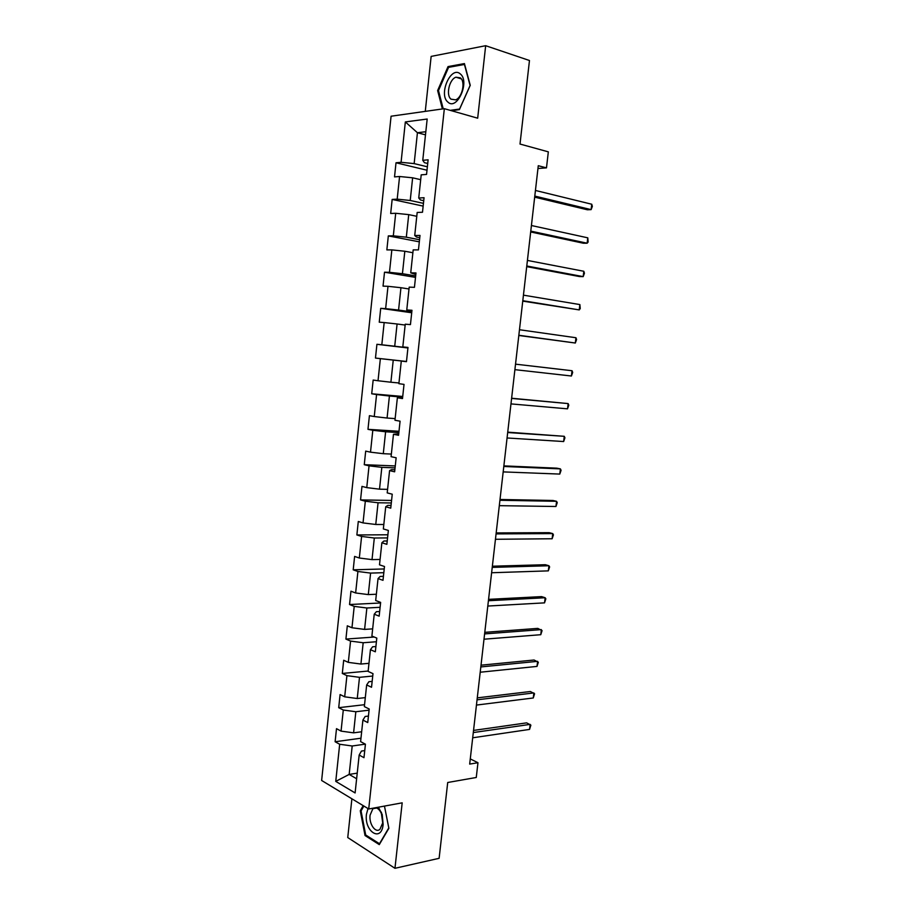 <?xml version="1.0" encoding="UTF-8"?>
<svg xmlns="http://www.w3.org/2000/svg" width="914" height="914" viewBox="0 0 914 914"><rect width="100%" height="100%" fill="white"/><g stroke="black" fill="none" stroke-linecap="round" stroke-linejoin="round"><path stroke-width="1.37" d="M351.89 798.79L347.754 837.555L394.962 868.3L439.12 858.315L447.711 782.498L476.263 777.483L477.965 762.722L470.276 758.906M391.078 116.215L321.637 780.476L368.719 808.981L444.341 108.675L391.078 116.215M444.341 108.675L477.679 118.192L485.665 45.7L431.145 56.405L425.273 111.371M485.665 45.7L529.469 60.507L520.009 144.046L548.331 151.85L546.481 167.868L538.277 165.708L469.682 764.093L477.965 762.722M364.743 750.588L361.453 751.068L359.168 755.033L363.978 757.695L365.429 744.202L360.607 741.62L362.904 720.083L367.748 722.563L369.199 709.013L364.343 706.602L366.663 684.963L371.53 687.259L372.992 673.641L368.113 671.413L370.433 649.671L375.334 651.796L376.808 638.098L371.895 636.053L374.226 614.208L379.161 616.15L380.635 602.395L375.688 600.521L378.042 578.573L383 580.321L384.486 566.497L379.504 564.829L381.869 542.767L386.862 544.333L388.359 530.44L383.343 528.943L385.719 506.779L390.746 508.161L392.243 494.2L387.205 492.897L389.581 470.619L394.642 471.807L396.15 457.777L391.078 456.669L393.466 434.287L398.561 435.281L400.081 421.183L394.962 420.257L397.373 397.773L402.503 398.561L404.022 384.394L398.881 383.674L401.292 361.076L406.467 361.67L407.987 347.434L402.811 346.909L405.245 324.196L410.443 324.596L411.974 310.28L406.764 309.96L409.198 287.133L414.442 287.327L415.984 272.955L410.729 272.829L413.185 249.888L418.452 249.888L420.006 235.435L414.728 235.515L417.184 212.448L422.497 212.254L424.05 197.721L418.738 198.007L421.205 174.837L426.552 174.425L428.118 159.824L422.759 160.316L427.181 119.026L405.336 121.939L417.435 132.724L414.156 163.606L427.364 166.805M359.168 755.033L355.112 792.941L335.758 781.379L339.677 744.259L335.118 741.745L360.973 738.204M405.336 121.939L401.075 162.304L396.013 162.772L394.528 176.893L399.578 176.505L397.19 199.161L392.163 199.423L390.678 213.476L395.705 213.282L393.317 235.835L388.324 235.903L386.851 249.888L391.843 249.888L389.467 272.326L384.508 272.212L383.046 286.128L387.993 286.31L385.639 308.646L380.704 308.338L379.253 322.185L384.166 322.562L381.824 344.784L376.922 344.292L375.471 358.071L380.361 358.642L378.03 380.75L373.163 380.064L371.712 393.785L376.579 394.54L374.249 416.544L369.416 415.676L367.976 429.329L372.809 430.266L370.501 452.167L365.691 451.116L364.263 464.7L369.05 465.832L366.754 487.619L361.978 486.397L360.55 499.912L365.326 501.215L363.029 522.911L358.288 521.494L356.871 534.953L361.601 536.427L359.328 558.02L354.609 556.432L353.204 569.822L357.911 571.479L355.637 592.969L350.953 591.209L349.548 604.531L354.221 606.37L351.97 627.758L347.309 625.816L345.915 639.08L350.565 641.091L348.314 662.376L343.687 660.262L342.304 673.458L346.92 675.64L344.681 696.822L340.088 694.537L338.706 707.687L343.287 710.029L341.059 731.12L336.501 728.664L335.118 741.745M362.904 720.083L365.166 716.473L368.445 716.073M361.658 731.771L353.592 732.845L355.832 711.743L369.073 710.167M341.059 731.12L353.592 732.845M343.287 710.029L355.832 711.743M366.663 684.963L368.879 681.718L372.158 681.387M365.303 697.633L357.248 698.524L359.499 677.331L372.741 676.04M344.681 696.822L357.248 698.524M346.92 675.64L359.499 677.331M370.433 649.671L372.626 646.792L375.905 646.529M368.97 663.324L360.916 664.044L363.178 642.748L376.419 641.742M348.314 662.376L360.916 664.044M350.565 641.091L363.178 642.748M374.226 614.208L376.374 611.695L379.664 611.512M372.661 628.866L364.595 629.403L366.868 608.004L380.11 607.296M351.97 627.758L364.595 629.403M354.221 606.37L366.868 608.004M378.042 578.573L380.155 576.437L383.434 576.323M376.362 594.237L368.296 594.591L370.593 573.089L383.823 572.69M355.637 592.969L368.296 594.591M357.911 571.479L370.593 573.089M381.869 542.767L383.949 540.997L387.228 540.974M380.087 559.448L372.021 559.619L374.317 538.015L387.559 537.912M359.328 558.02L372.021 559.619M361.601 536.427L374.317 538.015M385.719 506.779L387.753 505.396L391.043 505.442M383.823 524.487L375.757 524.476L378.065 502.769L391.306 502.974M363.029 522.911L375.757 524.476M365.326 501.215L378.065 502.769M389.581 470.619L391.592 469.625L394.871 469.739M387.582 489.367L379.516 489.173L381.835 467.351L395.065 467.865M366.754 487.619L379.516 489.173M369.05 465.832L381.835 467.351M393.466 434.287L398.721 433.876M391.352 454.075L383.286 453.687L385.617 431.774L398.858 432.596M370.501 452.167L383.286 453.687M372.809 430.266L385.617 431.774M397.373 397.773L402.583 397.819M395.145 418.612L387.079 418.041L389.421 396.013L402.651 397.156M374.249 416.544L387.079 418.041M376.579 394.54L389.421 396.013M401.292 361.076L406.467 361.601M398.95 382.977L390.895 382.223L393.249 360.093L406.479 361.544M378.03 380.75L390.895 382.223M380.361 358.642L393.249 360.093M402.811 346.909L407.975 347.628M407.952 347.8L394.722 346.223L397.087 323.99L405.142 325.064M381.824 344.784L394.722 346.223M384.166 322.562L397.087 323.99M406.764 309.96L411.883 311.16M411.803 311.948L398.573 310.052L400.949 287.704L409.004 288.984M385.639 308.646L398.573 310.052M387.993 286.31L400.949 287.704M410.729 272.829L415.813 274.508M415.664 275.925L402.434 273.709L404.822 251.247L412.877 252.721M389.467 272.326L402.434 273.709M391.843 249.888L404.822 251.247M414.728 235.515L416.487 237.046L419.766 237.686M419.549 239.731L406.319 237.183L408.729 214.619L416.773 216.298M393.317 235.835L406.319 237.183M395.705 213.282L408.729 214.619M418.738 198.007L420.463 199.96L423.73 200.68M423.445 203.354L410.226 200.486L412.637 177.807L420.691 179.681M397.19 199.161L410.226 200.486M399.578 176.505L412.637 177.807M422.759 160.316L424.45 162.681L427.729 163.48M425.49 134.849L417.435 132.724L425.821 131.719M401.075 162.304L414.156 163.606M394.962 868.3L402.183 802.835L368.719 808.981M537.946 168.507L546.481 167.868M357.237 773.141L349.171 774.421L356.631 778.751M365.314 744.145L352.198 745.995L349.171 774.421L335.758 781.379M339.677 744.259L352.198 745.995M396.013 162.772L426.998 170.221M392.163 199.423L423.148 206.107M388.324 235.903L419.32 241.833M384.508 272.212L415.504 277.376M380.704 308.338L411.711 312.759M375.471 358.071L406.479 361.476M376.922 344.292L407.93 347.971M371.712 393.785L402.731 396.459M367.976 429.329L398.995 431.282M364.263 464.7L395.271 465.946M360.55 499.912L391.58 500.438M356.871 534.953L387.89 534.781M353.204 569.822L384.223 568.954M349.548 604.531L380.578 602.977M345.915 639.08L374.237 637.035M342.304 673.458L368.148 671.036M338.706 707.687L364.549 704.694M451.493 110.72L459.399 109.623L470.253 85.299L464.415 63.58L448.043 66.585L437.635 90.543L442.399 108.949M363.178 805.622L360.276 810.764L365.04 835.545L379.287 844.616L388.873 828.29L384.463 806.091L388.781 827.935L379.493 843.748L365.691 834.973L361.064 810.958L363.852 806.034M438.549 90.806L437.635 90.543M449.791 67.133L448.043 66.585M366.217 835.305L365.04 835.545M361.281 810.569L360.276 810.764M534.667 197.15L587.314 209.763L591.118 209.626L534.793 196.087M591.758 204.233L592.363 206.37L591.118 209.626L591.758 204.233L535.433 190.455M447.871 102.071C456.966 111.188 470.264 81.426 460.279 73.908C450.945 65.317 438.24 94.588 447.871 102.071M451.002 99.158L455.583 99.855C462.21 97.718 465.729 81.723 460.393 77.873L455.937 77.199C449.277 79.312 445.735 95.193 451.002 99.158M443.221 108.835L438.492 90.566L448.58 67.35L464.438 64.46L470.093 85.493L459.582 109.052L450.214 110.354M368.011 808.547L366.445 814.26C364.058 831.637 381.481 842.754 383.126 824.474L382.223 814.545L378.396 807.199M374.249 807.965L372.878 808.719L370.079 815.174C368.868 823.868 375.517 833.511 379.95 829.295L382.715 822.897L381.424 813.643C379.733 809.781 377.608 807.827 375.083 807.816M530.68 231.962L583.361 243.227L587.142 243.204L530.771 231.116M587.782 237.834L588.136 242.016L587.142 243.204L587.782 237.834L531.422 225.518M526.704 266.625L579.419 276.542L583.189 276.622L526.772 265.997M583.817 271.275L584.434 273.229L583.189 276.622L583.817 271.275L527.412 260.421M522.751 301.129L579.236 309.903L522.797 300.706M579.876 304.579L580.253 308.566L579.236 309.903L579.876 304.579L523.436 295.153M518.809 335.472L575.317 343.024L518.832 335.267M575.946 337.734L576.585 339.505L575.317 343.024L575.946 337.734L519.472 329.737M572.038 370.73L572.678 372.421L571.41 376.008L514.89 369.656L571.41 376.008L572.038 370.73L515.53 364.16M511.6 398.424L568.142 403.588L567.525 408.844L510.972 403.897M511.623 398.241L568.142 403.588L568.794 405.188L567.525 408.844M507.693 432.528L564.269 436.309L563.652 441.542L507.064 437.977M507.738 432.151L564.269 436.309L564.932 437.817L563.652 441.542M503.797 466.471L560.408 468.882L559.791 474.08L503.18 471.898M503.865 465.889L556.763 468.162L560.408 468.882L561.082 470.31L559.791 474.08M499.924 500.266L556.569 501.306L555.952 506.493L499.307 505.671M500.015 499.478L552.947 500.484L556.569 501.306L557.243 502.654L555.952 506.493M496.074 533.902L552.742 533.593L552.125 538.757L495.457 539.283M496.176 532.919L549.143 532.668L552.742 533.593L553.427 534.85L552.125 538.757M492.235 567.388L548.937 565.743L548.32 570.873L491.618 572.747M492.36 566.212L545.35 564.715L548.937 565.743L549.622 566.909L548.32 570.873M488.407 600.726L545.144 597.745L544.538 602.863L487.802 606.051M488.567 599.356L541.579 596.614L545.144 597.745L545.841 598.83L544.538 602.863M484.603 633.905L541.362 629.609L540.768 634.704L483.997 639.206M484.786 632.339L537.82 628.386L542.082 630.614L540.768 634.704M480.821 666.934L537.603 661.336L537.009 666.409L480.216 672.224M481.027 665.186L534.084 660.011L538.323 662.262L537.009 666.409M477.051 699.827L533.867 692.926L533.262 697.976L476.445 705.082M477.279 697.873L530.36 691.51L534.587 693.772L533.262 697.976M473.303 732.56L530.143 724.379L529.549 729.418L472.698 737.792M473.543 730.423L526.658 722.86L530.874 725.156L529.549 729.418M461.307 78.867L455.937 77.199M381.424 813.643L381.412 812.226M382.029 815.402L382.223 814.545M376.602 808.033L372.878 808.719"/></g></svg>
